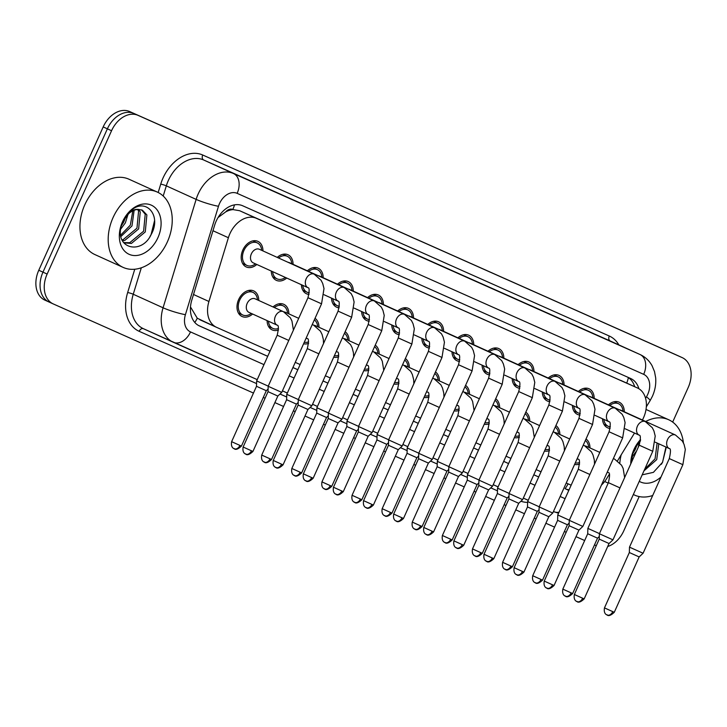 <?xml version="1.0" encoding="UTF-8"?>
<svg xmlns="http://www.w3.org/2000/svg" width="727" height="727" viewBox="0 0 727 727"><rect width="100%" height="100%" fill="white"/><g stroke="black" fill="none" stroke-linecap="round" stroke-linejoin="round"><path stroke-width="1.09" d="M549.521 450.622A14.058 10.114 -65.6 0 1 544.487 451.004M519.405 437.218A14.058 10.114 -65.6 0 1 514.371 437.599M489.298 423.814A14.058 10.114 -65.6 0 1 484.264 424.195M459.191 410.41A14.058 10.114 -65.6 0 1 454.157 410.791M429.075 397.006A14.058 10.114 -65.6 0 1 424.041 397.387M398.969 383.602A14.058 10.114 -65.6 0 1 393.934 383.983M368.862 370.197A14.058 10.114 -65.6 0 1 363.818 370.579M338.746 356.793A14.058 10.114 -65.6 0 1 333.711 357.166M308.639 343.38A14.058 10.114 -65.6 0 1 303.604 343.762M278.523 329.976A14.058 10.114 -65.6 0 1 272.171 329.904A14.058 10.114 -65.6 0 1 267.091 320.598M252.605 314.028A14.058 10.114 -65.6 0 1 242.055 316.499A14.058 10.114 -65.6 0 1 238.629 299.588A14.058 10.114 -65.6 0 1 253.678 290.9A14.058 10.114 -65.6 0 1 258.757 300.469M579.628 464.035A14.058 10.114 -65.6 0 1 574.594 464.408M580.046 415.053A14.058 10.114 -65.6 0 1 577.474 414.408A14.058 10.114 -65.6 0 1 572.403 405.366M549.93 401.649A14.058 10.114 -65.6 0 1 547.358 401.004A14.058 10.114 -65.6 0 1 542.287 391.962M519.823 388.245A14.058 10.114 -65.6 0 1 517.251 387.6A14.058 10.114 -65.6 0 1 512.181 378.558M489.707 374.841A14.058 10.114 -65.6 0 1 487.145 374.196A14.058 10.114 -65.6 0 1 482.074 365.154M459.6 361.428A14.058 10.114 -65.6 0 1 457.029 360.783A14.058 10.114 -65.6 0 1 451.958 351.75M429.493 348.024A14.058 10.114 -65.6 0 1 426.922 347.379A14.058 10.114 -65.6 0 1 421.851 338.337M399.377 334.62A14.058 10.114 -65.6 0 1 396.806 333.975A14.058 10.114 -65.6 0 1 391.735 324.933M369.271 321.216A14.058 10.114 -65.6 0 1 366.699 320.571A14.058 10.114 -65.6 0 1 361.628 311.529M339.164 307.812A14.058 10.114 -65.6 0 1 336.592 307.167A14.058 10.114 -65.6 0 1 331.521 298.125M309.048 294.408A14.058 10.114 -65.6 0 1 306.476 293.763A14.058 10.114 -65.6 0 1 301.405 284.72M286.72 278.05A14.058 10.114 -65.6 0 1 276.369 280.358A14.058 10.114 -65.6 0 1 271.289 271.053M256.804 264.474A14.058 10.114 -65.6 0 1 246.262 266.954A14.058 10.114 -65.6 0 1 242.827 250.033A14.058 10.114 -65.6 0 1 257.885 241.346A14.058 10.114 -65.6 0 1 262.956 250.915M610.153 428.457A14.058 10.114 -65.6 0 1 607.581 427.812A14.058 10.114 -65.6 0 1 602.51 418.77M642.414 420.006A24.809 17.848 114.4 0 0 643.495 417.816A24.809 17.848 114.4 0 0 637.443 387.964A24.809 17.848 114.4 0 0 637.361 387.927L256.377 218.318A24.809 17.848 114.4 0 0 228.387 237.729L208.931 301.487A24.809 17.848 114.4 0 0 216.501 327.304A24.809 17.848 114.4 0 0 216.582 327.341L270.035 351.141M225.743 211.866A24.809 17.848 -65.6 0 1 233.103 209.621L232.822 209.494A8.27 5.952 114.4 0 0 225.743 211.866L218.055 217.546M190.465 307.421A24.809 3.081 17 0 0 190.828 307.503L197.271 318.226L216.41 327.259M216.501 327.304L199.807 319.726M637.443 387.964L239.601 210.703L233.103 209.621M601.429 485.1A24.809 17.848 114.4 0 0 606.691 478.575L609.39 474.149M617.523 460.845L634.517 433.038M295.244 362.364L300.151 364.545M325.351 375.768L330.258 377.949M355.467 389.172L360.365 391.353M385.574 402.576L390.481 404.757M415.69 415.98L420.588 418.161M445.796 429.384L450.695 431.565M475.903 442.788L480.811 444.979M506.019 456.192L510.917 458.383M536.126 469.606L541.033 471.787M566.233 483.01L571.14 485.191M555.91 425.586A14.058 10.114 -65.6 0 1 559.863 434.519M525.803 412.182A14.058 10.114 -65.6 0 1 529.747 421.115M495.687 398.778A14.058 10.114 -65.6 0 1 499.64 407.711M465.58 385.374A14.058 10.114 -65.6 0 1 469.533 394.307M435.464 371.96A14.058 10.114 -65.6 0 1 439.417 380.903M405.357 358.556A14.058 10.114 -65.6 0 1 409.31 367.489M375.25 345.152A14.058 10.114 -65.6 0 1 379.203 354.085M345.134 331.748A14.058 10.114 -65.6 0 1 349.087 340.681M315.027 318.344A14.058 10.114 -65.6 0 1 318.98 327.277M273.052 306.958A14.058 10.114 -65.6 0 1 283.794 304.304A14.058 10.114 -65.6 0 1 288.864 313.873M586.017 438.99A14.058 10.114 -65.6 0 1 589.97 447.923M578.356 391.453A14.058 10.114 -65.6 0 1 589.097 388.8A14.058 10.114 -65.6 0 1 594.177 398.378M548.24 378.049A14.058 10.114 -65.6 0 1 558.981 375.396A14.058 10.114 -65.6 0 1 564.061 384.965M518.133 364.645A14.058 10.114 -65.6 0 1 528.874 361.991A14.058 10.114 -65.6 0 1 533.954 371.561M488.017 351.241A14.058 10.114 -65.6 0 1 498.767 348.587A14.058 10.114 -65.6 0 1 503.838 358.157M457.91 337.837A14.058 10.114 -65.6 0 1 468.651 335.183A14.058 10.114 -65.6 0 1 473.731 344.752M427.803 324.433A14.058 10.114 -65.6 0 1 438.545 321.779A14.058 10.114 -65.6 0 1 443.624 331.348M397.687 311.029A14.058 10.114 -65.6 0 1 408.438 308.375A14.058 10.114 -65.6 0 1 413.509 317.944M367.58 297.616A14.058 10.114 -65.6 0 1 378.322 294.971A14.058 10.114 -65.6 0 1 383.402 304.54M337.473 284.212A14.058 10.114 -65.6 0 1 348.215 281.558A14.058 10.114 -65.6 0 1 353.295 291.136M307.357 270.808A14.058 10.114 -65.6 0 1 318.099 268.154A14.058 10.114 -65.6 0 1 323.179 277.732M277.251 257.403A14.058 10.114 -65.6 0 1 287.992 254.75A14.058 10.114 -65.6 0 1 293.072 264.319M608.463 404.857A14.058 10.114 -65.6 0 1 619.204 402.204A14.058 10.114 -65.6 0 1 624.284 411.782M53.107 303.868L49.1 302.041A24.809 17.848 -65.6 0 1 49.009 302.005A24.809 17.848 -65.6 0 1 42.966 272.152L107.378 128.824A24.809 17.848 -65.6 0 1 133.85 113.457L677.9 355.667A24.809 17.848 -65.6 0 1 677.991 355.703A24.809 17.848 -65.6 0 1 678.073 355.739M48.927 301.969L44.91 300.142A24.809 17.848 -65.6 0 1 44.829 300.106A24.809 17.848 -65.6 0 1 38.776 270.253L103.189 126.925A24.809 17.848 -65.6 0 1 129.67 111.558L673.72 353.767A24.809 17.848 -65.6 0 1 673.802 353.804A24.809 17.848 -65.6 0 1 673.893 353.84M638.888 388.736A24.809 17.848 114.4 0 0 630.8 378.567A24.809 17.848 114.4 0 0 630.718 378.522L242.654 205.759A24.809 17.848 114.4 0 0 214.665 225.17L191.801 300.097A24.809 17.848 114.4 0 0 199.371 325.905A24.809 17.848 114.4 0 0 199.452 325.941L267.709 356.33M627.365 377.031A24.809 17.848 -65.6 0 1 634.671 386.709M639.178 496.577L623.811 530.783A24.809 17.848 -65.6 0 1 607.699 546.504M253.459 393.062L53.28 303.941A24.809 17.848 -65.6 0 1 53.198 303.904A24.809 17.848 -65.6 0 1 47.146 274.052L111.558 130.724A24.809 17.848 -65.6 0 1 138.039 115.357L682.09 357.566A24.809 17.848 -65.6 0 1 682.171 357.602A24.809 17.848 -65.6 0 1 688.224 387.455L672.666 422.078M596.285 545.686L594.495 544.896M584.672 540.524L575.993 536.653M566.169 532.282L564.388 531.492M554.565 527.12L545.886 523.249M536.063 518.878L534.272 518.087M524.458 513.707L515.77 509.845M505.947 505.474L504.165 504.674M494.342 500.303L485.663 496.441M475.84 492.07L474.059 491.27M464.235 486.899L455.556 483.037M445.733 478.666L443.943 477.866M434.119 473.495L425.44 469.633M415.617 465.262L413.836 464.462M404.012 460.091L395.334 456.229M385.51 451.849L383.729 451.058M373.905 446.687L365.218 442.825M355.403 438.445L353.613 437.654M343.789 433.283L335.111 429.412M325.287 425.041L323.506 424.25M313.682 419.879L305.004 416.008M295.18 411.636L293.39 410.846M283.575 406.466L274.888 402.604M265.073 398.232L263.283 397.442M49.1 302.041A24.809 17.848 -65.6 0 1 49.009 302.005A24.809 17.848 -65.6 0 1 42.966 272.152L107.378 128.824A24.809 17.848 -65.6 0 1 133.85 113.457L677.9 355.667A24.809 17.848 -65.6 0 1 677.991 355.703L673.802 353.804M292.908 367.553L297.816 369.734M323.024 380.957L327.922 383.138L323.033 380.921M353.131 394.361L358.038 396.542L353.149 394.325M388.163 409.919L383.256 407.738L388.145 409.946M413.354 421.169L418.252 423.35L413.363 421.142M443.461 434.573L448.368 436.754L443.479 434.546M478.493 450.131L473.586 447.95L478.475 450.167M503.684 461.381L508.591 463.572L503.702 461.354M533.791 474.795L538.698 476.976L533.809 474.758M569.059 489.816A24.809 17.848 -65.6 0 1 565.315 488.789L568.805 490.38M297.834 369.698L292.926 367.517M267.718 356.294L198.625 325.532M619.331 409.792A7.443 5.353 -65.6 0 1 620.658 410.137L675.483 435.019A7.443 5.353 -65.6 0 0 675.138 434.882A7.443 5.353 -65.6 0 0 667.513 439.617A7.443 5.353 -65.6 0 0 669.331 448.577C670.83 448.504 670.821 451.84 669.294 458.583L629.491 547.149L643.077 553.247L682.871 464.689L669.294 458.583M609.753 405.448A12.404 8.924 -65.6 0 1 618.523 403.712A12.404 8.924 -65.6 0 1 622.939 410.755L622.975 411.191M614.27 612.298C607.654 618.659 606.391 613.524 607.181 615.006A5.38 3.735 -66 0 0 612.77 611.634L614.27 612.298L639.151 556.927L629.346 552.52L629.491 547.149M610.38 426.867A12.404 8.924 -65.6 0 1 608.263 426.304A12.404 8.924 -65.6 0 1 603.864 419.388M584.99 445.933A7.443 5.353 -65.6 0 1 586.344 446.278L599.811 452.394M599.448 533.609L587.861 528.384L608.408 482.664C609.935 475.921 609.944 472.586 608.435 472.659A7.443 5.353 -65.6 0 1 607.354 471.923M585.335 440.517A12.404 8.924 -65.6 0 1 588.625 446.905L588.67 447.332M565.533 596.231A5.38 3.735 -66 0 0 565.551 596.24A5.38 3.735 -66 0 0 571.131 592.868L572.64 593.532L597.521 538.162L587.716 533.754L587.861 528.384M579.619 462.499A12.404 8.924 -65.6 0 1 575.275 462.89M589.215 396.388A7.443 5.353 -65.6 0 1 590.542 396.724L645.367 421.615A7.443 5.353 -65.6 0 0 645.031 421.478A7.443 5.353 -65.6 0 0 637.397 426.213A7.443 5.353 -65.6 0 0 639.215 435.173C640.723 435.1 640.714 438.436 639.187 445.178L599.384 533.745L612.961 539.843L652.764 451.285L639.187 445.178M579.646 392.044A12.404 8.924 -65.6 0 1 588.416 390.308A12.404 8.924 -65.6 0 1 592.823 397.351L592.868 397.778M584.163 598.894C577.538 605.246 576.284 600.12 577.065 601.602A5.38 3.735 -66 0 0 582.654 598.23L584.163 598.894L609.044 543.523L599.239 539.116L599.384 533.745M580.273 413.454A12.404 8.924 -65.6 0 1 578.156 412.9A12.404 8.924 -65.6 0 1 573.757 405.984M559.108 382.984A7.443 5.353 -65.6 0 1 560.435 383.32L615.26 408.21A7.443 5.353 -65.6 0 0 614.924 408.074A7.443 5.353 -65.6 0 0 607.29 412.809A7.443 5.353 -65.6 0 0 609.108 421.769C610.607 421.696 610.598 425.031 609.072 431.774L569.277 520.332L582.854 526.439L622.657 437.872L609.072 431.774M549.539 378.64A12.404 8.924 -65.6 0 1 558.3 376.904A12.404 8.924 -65.6 0 1 562.716 383.947L562.762 384.374M546.94 588.188A5.38 3.735 -66 0 0 552.547 584.826L554.047 585.489L578.937 530.119L569.123 525.712L569.277 520.332M550.166 400.05A12.404 8.924 -65.6 0 1 548.049 399.496A12.404 8.924 -65.6 0 1 543.642 392.58M529.002 369.58A7.443 5.353 -65.6 0 1 530.328 369.916L585.153 394.806A7.443 5.353 -65.6 0 0 584.808 394.67A7.443 5.353 -65.6 0 0 577.183 399.405A7.443 5.353 -65.6 0 0 578.992 408.356C580.5 408.292 580.491 411.627 578.965 418.37L539.161 506.928L552.747 513.035L592.541 424.468L578.965 418.37M519.423 365.236A12.404 8.924 -65.6 0 1 528.193 363.5A12.404 8.924 -65.6 0 1 532.6 370.543L532.646 370.97M523.94 572.085C517.315 578.438 516.061 573.312 516.852 574.793A5.38 3.735 -66 0 0 522.431 571.422L523.94 572.085L548.821 516.715L539.016 512.308L539.161 506.928M520.05 386.646A12.404 8.924 -65.6 0 1 517.933 386.092A12.404 8.924 -65.6 0 1 513.535 379.167M498.886 356.175A7.443 5.353 -65.6 0 1 500.212 356.512L555.037 381.402A7.443 5.353 -65.6 0 0 554.701 381.266A7.443 5.353 -65.6 0 0 547.067 386.001A7.443 5.353 -65.6 0 0 548.885 394.952C550.394 394.888 550.384 398.223 548.858 404.966L509.054 493.524L522.631 499.631L562.434 411.064L548.858 404.966M489.316 351.832A12.404 8.924 -65.6 0 1 498.077 350.096A12.404 8.924 -65.6 0 1 502.493 357.139L502.539 357.566M493.824 558.672C487.208 565.033 485.954 559.908 486.736 561.38A5.38 3.735 -66 0 0 492.324 558.018L493.824 558.672L518.714 503.302L508.909 498.895L509.054 493.524M489.943 373.242A12.404 8.924 -65.6 0 1 487.826 372.687A12.404 8.924 -65.6 0 1 483.428 365.763M554.874 432.529A7.443 5.353 -65.6 0 1 556.237 432.874L569.695 438.99M569.332 520.196L557.754 514.97L578.301 469.26C579.828 462.517 579.837 459.182 578.328 459.255A7.443 5.353 -65.6 0 1 577.247 458.519M555.228 427.112A12.404 8.924 -65.6 0 1 558.509 433.501L558.554 433.928M542.533 580.128C535.908 586.48 534.654 581.355 535.436 582.836A5.38 3.735 -66 0 0 535.436 582.836A5.38 3.735 -66 0 0 541.024 579.464L542.533 580.128L567.414 524.758L557.609 520.35L557.754 514.97M549.503 449.095A12.404 8.924 -65.6 0 1 545.168 449.486M524.767 419.125A7.443 5.353 -65.6 0 1 526.121 419.47L539.588 425.577M539.225 506.792L527.648 501.566L548.185 455.856C549.712 449.113 549.721 445.778 548.222 445.851A7.443 5.353 -65.6 0 1 547.131 445.115M525.112 413.699A12.404 8.924 -65.6 0 1 528.402 420.097L528.447 420.524M512.417 566.724C505.801 573.076 504.538 567.951 505.329 569.432A5.38 3.735 -66 0 0 505.329 569.432A5.38 3.735 -66 0 0 510.917 566.06L512.417 566.724L537.298 511.354L527.493 506.946L527.648 501.566M519.396 435.691A12.404 8.924 -65.6 0 1 515.061 436.082M494.66 405.721A7.443 5.353 -65.6 0 1 496.014 406.066L509.482 412.173M509.118 493.388L497.532 488.162L518.078 442.452C519.605 435.709 519.614 432.374 518.106 432.438A7.443 5.353 -65.6 0 1 517.024 431.711M495.005 400.295A12.404 8.924 -65.6 0 1 498.295 406.693L498.34 407.12M475.204 556.019A5.38 3.735 -66 0 0 475.222 556.019A5.38 3.735 -66 0 0 480.801 552.656L482.31 553.311L507.192 497.94L497.386 493.542L497.532 488.162M489.289 422.278A12.404 8.924 -65.6 0 1 484.945 422.669M645.694 421.496A41.348 29.743 -65.6 0 1 668.749 419.77A41.348 29.743 -65.6 0 1 683.425 442.952M644.722 469.179L655.063 458.864L657.126 443.034M643.968 470.86L656.717 459.618L658.789 443.788M632.717 453.593L635.125 449.813L637.216 444.433M632.081 456.929L636.607 450.913M631.954 461.272L632.354 455.175A18.693 13.45 -65.6 0 1 634.135 449.586A18.693 13.45 -65.6 0 1 640.396 441.089M638.17 447.432L639.496 441.898M642.177 474.84L653.419 472.35L662.579 462.263L665.941 447.041M661.034 476.957A26.963 19.402 -65.6 0 1 639.26 481.338M630.772 463.908A26.963 19.402 -65.6 0 1 633.935 449.54A26.963 19.402 -65.6 0 1 640.532 439.599M640.514 439.999L633.999 449.55L632.435 453.766L634.017 449.559L640.469 440.489M608.208 483.119L606.309 482.255A41.348 29.743 -65.6 0 1 604.719 481.456M652.71 495.496A41.348 29.743 -65.6 0 1 634.562 495.078A41.348 29.743 -65.6 0 1 633.353 494.487M619.813 462.945A41.348 29.743 -65.6 0 1 621.167 454.884M661.397 464.289L662.533 462.227L666.023 448.277M113.039 217.637A41.348 29.743 -65.6 0 1 157.305 192.073A41.348 29.743 -65.6 0 1 167.392 241.827A41.348 29.743 -65.6 0 1 123.117 267.391A41.348 29.743 -65.6 0 1 113.039 217.637M123.117 267.391L94.873 254.559A41.348 29.743 -65.6 0 1 84.786 204.805A41.348 29.743 -65.6 0 1 129.061 179.251L157.305 192.073M123.663 242.591L129.733 242.7L143.619 231.168L145.218 214.174L141.529 209.849M123.854 242.836L131.396 243.454L145.282 231.922L146.881 214.919L142.383 210.185L138.675 209.449A18.693 13.45 -65.6 0 0 122.699 221.889A18.693 13.45 -65.6 0 0 120.918 227.478C115.947 249.334 142.001 254.486 151.143 234.567C162.039 215.41 145.736 197.199 131.096 210.466L122.554 221.853L120.991 226.07L122.572 221.862C127.107 212.866 132.478 208.731 138.675 209.449M122.045 239.874L123.09 239.683L136.976 228.151L138.575 211.157L137.639 209.485M122.481 240.737L124.753 240.437L138.639 228.905L140.238 211.911L138.703 209.449M120.682 235.112L130.333 225.143L132.814 210.848M120.936 236.52L131.996 225.897L134.131 210.285M121.282 225.897L123.69 222.126L125.78 216.737M120.637 229.232L125.353 222.88L128.052 214.211M157.941 237.62A26.963 19.402 -65.6 0 1 129.161 254.332A26.963 19.402 -65.6 0 1 122.49 221.844A26.963 19.402 -65.6 0 1 151.271 205.132A26.963 19.402 -65.6 0 1 157.941 237.62M149.962 236.593L151.098 234.53L154.578 220.581M468.779 342.771A7.443 5.353 -65.6 0 1 470.105 343.108L524.93 367.998A7.443 5.353 -65.6 0 0 524.594 367.862A7.443 5.353 -65.6 0 0 516.961 372.597A7.443 5.353 -65.6 0 0 518.778 381.548C520.278 381.484 520.268 384.819 518.742 391.562L478.948 480.12L492.524 486.227L532.328 397.66L518.742 391.562M459.2 338.418A12.404 8.924 -65.6 0 1 467.97 336.692A12.404 8.924 -65.6 0 1 472.386 343.735L472.423 344.162M456.611 547.967A5.38 3.735 -66 0 0 462.218 544.614L463.717 545.268L488.599 489.898L478.793 485.491L478.948 480.12M459.827 359.838A12.404 8.924 -65.6 0 1 457.71 359.283A12.404 8.924 -65.6 0 1 453.312 352.359M438.663 329.358A7.443 5.353 -65.6 0 1 439.989 329.704L494.814 354.585A7.443 5.353 -65.6 0 0 494.478 354.458A7.443 5.353 -65.6 0 0 486.854 359.193A7.443 5.353 -65.6 0 0 488.662 368.144C490.171 368.08 490.162 371.415 488.635 378.149L448.832 466.716L462.408 472.814L502.212 384.256L488.635 378.149M429.094 325.014A12.404 8.924 -65.6 0 1 437.863 323.279A12.404 8.924 -65.6 0 1 442.27 330.331L442.316 330.758M433.61 531.864C426.985 538.225 425.731 533.091 426.522 534.572A5.38 3.735 -66 0 0 432.102 531.21L433.61 531.864L458.492 476.494L448.686 472.087L448.832 466.716M429.721 346.434A12.404 8.924 -65.6 0 1 427.603 345.879A12.404 8.924 -65.6 0 1 423.205 338.955M408.556 315.954A7.443 5.353 -65.6 0 1 409.883 316.3L464.707 341.181A7.443 5.353 -65.6 0 0 464.371 341.054A7.443 5.353 -65.6 0 0 456.738 345.788A7.443 5.353 -65.6 0 0 458.555 354.74C460.064 354.676 460.046 358.011 458.528 364.745L418.725 453.312L432.301 459.409L472.105 370.852L458.528 364.745M398.987 311.61A12.404 8.924 -65.6 0 1 407.747 309.875A12.404 8.924 -65.6 0 1 412.164 316.927L412.209 317.354M403.494 518.46C396.878 524.821 395.624 519.687 396.406 521.168A5.38 3.735 -66 0 0 401.995 517.797L403.494 518.46L428.385 463.09L418.579 458.682L418.725 453.312M399.614 333.03A12.404 8.924 -65.6 0 1 397.496 332.466A12.404 8.924 -65.6 0 1 393.098 325.551M464.544 392.316A7.443 5.353 -65.6 0 1 465.907 392.653L479.366 398.769M479.002 479.984L467.425 474.758L487.971 429.048C489.498 422.305 489.507 418.97 487.999 419.034A7.443 5.353 -65.6 0 1 486.908 418.298M464.889 386.891A12.404 8.924 -65.6 0 1 468.179 393.28L468.224 393.716M452.194 539.907C445.578 546.268 444.324 541.142 445.106 542.615A5.38 3.735 -66 0 0 445.106 542.615A5.38 3.735 -66 0 0 450.695 539.252L452.194 539.907L477.085 484.536L467.279 480.129L467.425 474.758M459.173 408.874A12.404 8.924 -65.6 0 1 454.838 409.265M434.437 378.912A7.443 5.353 -65.6 0 1 435.791 379.249L449.259 385.365M448.895 466.58L437.309 461.354L457.856 415.635C459.382 408.901 459.391 405.566 457.892 405.63A7.443 5.353 -65.6 0 1 456.801 404.894M434.782 373.487A12.404 8.924 -65.6 0 1 438.072 379.876L438.117 380.303M422.087 526.502C415.471 532.864 414.208 527.729 414.999 529.211A5.38 3.735 -66 0 0 414.999 529.211A5.38 3.735 -66 0 0 420.588 525.848L422.087 526.502L446.969 471.132L437.163 466.725L437.309 461.354M429.066 395.47A12.404 8.924 -65.6 0 1 424.732 395.861M404.33 365.508A7.443 5.353 -65.6 0 1 405.684 365.845L419.152 371.96M418.788 453.175L407.202 447.95L427.749 402.231C429.275 395.497 429.284 392.162 427.776 392.226A7.443 5.353 -65.6 0 1 426.694 391.489M404.675 360.083A12.404 8.924 -65.6 0 1 407.965 366.472L408.001 366.899M384.874 515.797A5.38 3.735 -66 0 0 384.883 515.807A5.38 3.735 -66 0 0 390.472 512.435L391.98 513.098L416.862 457.728L407.056 453.321L407.202 447.95M398.959 382.066A12.404 8.924 -65.6 0 1 394.616 382.457M378.449 302.55A7.443 5.353 -65.6 0 1 379.776 302.895L434.601 327.777A7.443 5.353 -65.6 0 0 434.255 327.641A7.443 5.353 -65.6 0 0 426.631 332.375A7.443 5.353 -65.6 0 0 428.448 341.336C429.948 341.263 429.939 344.598 428.412 351.341L388.609 439.908L402.195 446.005L441.989 357.448L428.412 351.341M368.871 298.206A12.404 8.924 -65.6 0 1 377.64 296.471A12.404 8.924 -65.6 0 1 382.057 303.522L382.093 303.95M366.281 507.755A5.38 3.735 -66 0 0 371.888 504.393L373.387 505.056L398.269 449.686L388.463 445.278L388.609 439.908M369.498 319.626A12.404 8.924 -65.6 0 1 367.38 319.062A12.404 8.924 -65.6 0 1 362.982 312.147M348.333 289.146A7.443 5.353 -65.6 0 1 349.66 289.482L404.485 314.373A7.443 5.353 -65.6 0 0 404.148 314.237A7.443 5.353 -65.6 0 0 396.524 318.971A7.443 5.353 -65.6 0 0 398.332 327.932C399.841 327.859 399.832 331.194 398.305 337.937L358.502 426.504L372.079 432.601L411.882 344.044L398.305 337.937M338.764 284.802A12.404 8.924 -65.6 0 1 347.533 283.067A12.404 8.924 -65.6 0 1 351.941 290.109L351.986 290.536M343.28 491.652C336.656 498.004 335.401 492.879 336.183 494.36A5.38 3.735 -66 0 0 341.772 490.989L343.28 491.652L368.162 436.282L358.356 431.874L358.502 426.504M339.391 306.221A12.404 8.924 -65.6 0 1 337.273 305.658A12.404 8.924 -65.6 0 1 332.875 298.742M318.226 275.742A7.443 5.353 -65.6 0 1 319.553 276.078L374.378 300.969A7.443 5.353 -65.6 0 0 374.041 300.833A7.443 5.353 -65.6 0 0 366.408 305.567A7.443 5.353 -65.6 0 0 368.225 314.527C369.725 314.455 369.716 317.79 368.198 324.533L328.395 413.09L341.972 419.197L381.775 330.631L368.198 324.533M308.657 271.398A12.404 8.924 -65.6 0 1 317.417 269.662A12.404 8.924 -65.6 0 1 321.834 276.705L321.879 277.132M313.164 478.248C306.549 484.6 305.295 479.475 306.076 480.956A5.38 3.735 -66 0 0 311.665 477.584L313.164 478.248L338.055 422.878L328.24 418.47L328.395 413.09M309.284 292.808A12.404 8.924 -65.6 0 1 307.167 292.254A12.404 8.924 -65.6 0 1 302.759 285.338M288.119 262.338A7.443 5.353 -65.6 0 1 289.446 262.674L344.271 287.565A7.443 5.353 -65.6 0 0 343.926 287.429A7.443 5.353 -65.6 0 0 336.301 292.163A7.443 5.353 -65.6 0 0 338.11 301.123C339.618 301.051 339.609 304.386 338.082 311.129L298.279 399.686L311.865 405.793L351.659 317.226L338.082 311.129M278.541 257.994A12.404 8.924 -65.6 0 1 287.31 256.258A12.404 8.924 -65.6 0 1 291.718 263.301L291.763 263.728M275.951 467.543A5.38 3.735 -66 0 0 281.549 464.18L283.057 464.844L307.939 409.474L298.134 405.066L298.279 399.686M285.384 277.45L285.266 277.532A12.404 8.924 -65.6 0 1 277.051 278.85A12.404 8.924 -65.6 0 1 272.625 271.653M308.003 287.71L253.178 262.829A7.443 5.353 -65.6 0 1 251.36 253.868A7.443 5.353 -65.6 0 1 259.33 249.27L314.155 274.161A7.443 5.353 -65.6 0 0 313.819 274.024A7.443 5.353 -65.6 0 0 306.185 278.759A7.443 5.353 -65.6 0 0 308.003 287.71C309.511 287.647 309.502 290.982 307.975 297.725L268.172 386.282L281.749 392.389L321.552 303.822L307.975 297.725M255.504 263.883L255.15 264.128A12.404 8.924 -65.6 0 1 246.944 265.446A12.404 8.924 -65.6 0 1 243.918 250.515A12.404 8.924 -65.6 0 1 257.194 242.854A12.404 8.924 -65.6 0 1 261.611 249.897L261.656 250.324M245.835 454.139A5.38 3.735 -66 0 0 251.442 450.776L252.941 451.431L277.832 396.061L268.027 391.653L268.172 386.282M374.214 352.104A7.443 5.353 -65.6 0 1 375.568 352.441L389.036 358.556M388.672 439.771L377.095 434.546L397.642 388.827C399.159 382.093 399.178 378.749 397.669 378.822A7.443 5.353 -65.6 0 1 396.578 378.085M374.559 346.679A12.404 8.924 -65.6 0 1 377.849 353.068L377.895 353.495M361.864 499.694C355.249 506.056 353.994 500.921 354.776 502.402A5.38 3.735 -66 0 0 354.776 502.402A5.38 3.735 -66 0 0 360.365 499.031L361.864 499.694L386.755 444.324L376.94 439.917L377.095 434.546M368.843 368.662A12.404 8.924 -65.6 0 1 364.509 369.052M344.107 338.691A7.443 5.353 -65.6 0 1 345.461 339.036L358.929 345.152M358.565 426.367L346.979 421.142L367.526 375.423C369.052 368.68 369.062 365.345 367.553 365.417A7.443 5.353 -65.6 0 1 366.472 364.681M344.453 333.275A12.404 8.924 -65.6 0 1 347.742 339.663L347.788 340.091M331.757 486.29C325.133 492.642 323.878 487.517 324.669 488.998A5.38 3.735 -66 0 0 324.669 488.998A5.38 3.735 -66 0 0 330.258 485.627L331.757 486.29L356.639 430.92L346.834 426.513L346.979 421.142M338.737 355.258A12.404 8.924 -65.6 0 1 334.393 355.648M313.991 325.287A7.443 5.353 -65.6 0 1 315.354 325.632L328.822 331.748M328.45 412.954L316.872 407.729L337.419 362.019C338.946 355.276 338.955 351.941 337.446 352.013A7.443 5.353 -65.6 0 1 336.365 351.277M314.346 319.871A12.404 8.924 -65.6 0 1 317.626 326.259L317.672 326.687M294.535 475.585A5.38 3.735 -66 0 0 294.553 475.594A5.38 3.735 -66 0 0 300.142 472.223L301.65 472.886L326.532 417.516L316.727 413.109L316.872 407.729M308.621 341.854A12.404 8.924 -65.6 0 1 304.286 342.244M283.884 311.883A7.443 5.353 -65.6 0 1 285.238 312.228L298.706 318.335M298.343 399.55L286.765 394.325L307.303 348.615C308.83 341.872 308.839 338.537 307.339 338.609A7.443 5.353 -65.6 0 1 306.249 337.873M274.343 307.539A12.404 8.924 -65.6 0 1 283.103 305.803A12.404 8.924 -65.6 0 1 287.519 312.855L287.565 313.282M271.534 459.482C264.919 465.834 263.656 460.709 264.446 462.19A5.38 3.735 -66 0 0 264.446 462.19A5.38 3.735 -66 0 0 270.035 458.819L271.534 459.482L296.416 404.112L286.611 399.705L286.765 394.325M278.514 328.45A12.404 8.924 -65.6 0 1 272.852 328.404A12.404 8.924 -65.6 0 1 268.427 321.207M277.223 325.196L248.979 312.374A7.443 5.353 -65.6 0 1 247.162 303.423A7.443 5.353 -65.6 0 1 255.132 298.824L283.385 311.647A7.443 5.353 -65.6 0 0 283.039 311.51A7.443 5.353 -65.6 0 0 275.415 316.245A7.443 5.353 -65.6 0 0 277.223 325.196C278.732 325.133 278.723 328.468 277.196 335.211L256.649 380.921L268.236 386.146M251.297 313.428L250.951 313.682A12.404 8.924 -65.6 0 1 242.745 314.991A12.404 8.924 -65.6 0 1 239.719 300.069A12.404 8.924 -65.6 0 1 252.996 292.399A12.404 8.924 -65.6 0 1 257.413 299.451L257.458 299.878M241.428 446.078C234.803 452.43 233.549 447.305 234.339 448.777A5.38 3.735 -66 0 0 234.339 448.777A5.38 3.735 -66 0 0 239.919 445.415L241.428 446.078L266.309 390.708L256.504 386.301L256.649 380.921M219.618 215.174A24.809 3.081 17 0 0 220.545 215.383M626.71 383.093A24.809 17.239 -66 0 0 628.373 377.631M565.079 488.68A24.809 17.239 -66 0 0 568.087 483.828M194.8 322.452A24.809 17.239 -66 0 0 197.271 318.226M232.822 209.494A24.809 17.239 -66 0 0 234.53 204.86M620.585 380.312L637.361 387.927M193.509 294.49L208.931 301.487M212.966 230.732L228.387 237.729M239.601 210.703L256.377 218.318M129.67 111.558L138.039 115.357M103.189 126.925L111.558 130.724M673.72 353.767L682.09 357.566M38.776 270.253L47.146 274.052M645.558 398.242L646.439 396.815A16.539 11.896 114.4 0 0 647.775 394.27A16.539 11.896 114.4 0 0 643.686 374.341L237.147 193.346A16.539 11.896 114.4 0 0 219.49 203.596A16.539 11.896 114.4 0 0 218.482 206.286L185.412 314.682A16.539 11.896 114.4 0 0 190.51 331.921L263.974 364.627M190.51 331.921A16.539 11.487 114 0 1 173.317 342.281A16.539 11.487 114 0 1 173.271 342.253A33.078 23.8 -65.6 0 1 173.153 342.208A33.078 23.8 -65.6 0 1 163.066 307.785L196.136 199.389A33.078 23.8 -65.6 0 1 198.162 194.009A33.078 23.8 -65.6 0 1 233.467 173.508L640.005 354.503A33.078 23.8 -65.6 0 1 640.123 354.558L610.298 341.018A33.078 23.8 114.4 0 0 610.189 340.972L203.642 159.976A33.078 23.8 114.4 0 0 168.346 180.469A33.078 23.8 114.4 0 0 166.319 185.858L163.211 196.036M158.177 192.501L160.731 184.131A37.213 26.772 -65.6 0 1 202.724 155.015L609.262 336.01A4.135 2.872 -66 0 0 610.189 340.972L640.005 354.503A16.539 11.487 114 0 1 643.686 374.341M160.731 184.131A4.135 0.518 -163 0 1 166.319 185.858L196.136 199.389A16.539 2.054 17 0 0 218.482 206.286M609.262 336.01A37.213 26.772 -65.6 0 1 618.85 344.898M527.62 502.393A37.213 26.772 -65.6 0 1 520.932 501.221M497.459 490.834L490.78 487.853M467.352 477.421L460.673 474.449M437.236 464.017L430.557 461.045M407.129 450.613L400.45 447.641M377.022 437.209L370.343 434.237M346.906 423.805L340.227 420.833M316.799 410.401L310.12 407.429M286.692 396.997L280.013 394.016M256.576 383.592L139.139 331.303A37.213 26.772 -65.6 0 1 127.661 292.527L134.768 269.226M237.147 193.346A16.539 11.487 114 0 0 233.467 173.508L203.642 159.976A4.135 2.872 -66 0 1 202.724 155.015M185.412 314.682A16.539 2.054 17 0 1 163.066 307.785L133.241 294.253A33.078 23.8 114.4 0 0 143.337 328.668A33.078 23.8 114.4 0 0 143.446 328.722L173.044 342.153M141.32 267.781L133.241 294.253A4.135 0.518 -163 0 0 127.661 292.527M528.22 500.285L523.322 498.104L528.22 500.285M498.113 486.881L493.206 484.691L498.113 486.881M467.997 473.468L463.099 471.287L467.997 473.468M437.89 460.064L432.992 457.883L437.89 460.064M407.783 446.66L402.876 444.479L407.783 446.66M377.667 433.256L372.769 431.075L377.667 433.256M347.561 419.852L342.653 417.671L347.561 419.852M317.454 406.448L312.546 404.267L317.454 406.448M287.338 393.043L282.44 390.862L287.338 393.043M143.337 328.668L257.231 379.639L173.371 342.299M289.182 375.85L294.09 378.031M319.289 389.254L324.197 391.435M349.405 402.658L354.303 404.839M379.512 416.062L384.419 418.243M409.628 429.466L414.526 431.647M439.735 442.87L444.633 445.06M469.842 456.274L474.749 458.464M499.958 469.687L504.856 471.868M530.065 483.091L534.972 485.272M560.172 496.496L565.079 498.677M143.41 328.704A4.135 2.872 -66 0 0 139.139 331.303M558.999 512.199A16.539 11.487 114 0 1 553.792 511.672L558.536 513.235M646.439 396.815A16.539 1.936 31.4 0 1 650.083 400.686L646.33 406.838M565.315 488.789L568.814 490.371M612.77 611.634L604.464 607.89L629.346 552.52M619.995 487.89L608.408 482.664M613.27 458.764A7.443 5.353 -65.6 0 1 614.251 458.964A7.443 5.353 -65.6 0 1 614.597 459.1L621.512 465.189L623.157 468.442L624.638 477.557M571.131 592.868L562.834 589.124L587.716 533.754M582.654 598.23L574.348 594.486L599.239 539.116M552.547 584.826L544.241 581.082L569.123 525.712M522.431 571.422L514.134 567.678L539.016 512.308M492.324 558.018L484.018 554.265L508.909 498.895M589.879 474.486L578.301 469.26M583.154 445.36A7.443 5.353 -65.6 0 1 584.144 445.56A7.443 5.353 -65.6 0 1 584.481 445.696L591.396 451.785L593.041 455.038L594.332 460.127L594.522 464.153M541.024 579.464L532.718 575.72L557.609 520.35M559.772 461.082L548.185 455.856M553.047 431.956A7.443 5.353 -65.6 0 1 554.038 432.156A7.443 5.353 -65.6 0 1 554.374 432.292L561.289 438.381L562.934 441.634L564.225 446.723L564.416 450.749M510.917 566.06L502.611 562.316L527.493 506.946M529.656 447.678L518.078 442.452M522.94 418.543A7.443 5.353 -65.6 0 1 523.922 418.752A7.443 5.353 -65.6 0 1 524.258 418.888L531.183 424.977L532.827 428.221L534.3 437.345M480.801 552.656L472.505 548.912L497.386 493.542M462.218 544.614L453.912 540.861L478.793 485.491M432.102 531.21L423.805 527.457L448.686 472.087M401.995 517.797L393.689 514.053L418.579 458.682M499.549 434.273L487.971 429.048M492.824 405.139A7.443 5.353 -65.6 0 1 493.815 405.348A7.443 5.353 -65.6 0 1 494.151 405.484L501.067 411.573L502.711 414.817L504.002 419.906L504.193 423.941M450.695 539.252L442.389 535.499L467.279 480.129M469.442 420.869L457.856 415.635M462.717 391.735A7.443 5.353 -65.6 0 1 463.699 391.944A7.443 5.353 -65.6 0 1 464.044 392.08L470.96 398.16L472.605 401.413L474.086 410.528M420.588 525.848L412.282 522.095L437.163 466.725M439.326 407.456L427.749 402.231M432.601 378.331A7.443 5.353 -65.6 0 1 433.592 378.54A7.443 5.353 -65.6 0 1 433.928 378.667L440.853 384.756L442.489 388.009L443.779 393.098L443.97 397.124M390.472 512.435L382.175 508.691L407.056 453.321M371.888 504.393L363.582 500.649L388.463 445.278M341.772 490.989L333.466 487.244L358.356 431.874M311.665 477.584L303.359 473.84L328.24 418.47M281.549 464.18L273.252 460.436L298.134 405.066M251.442 450.776L243.136 447.032L268.027 391.653M409.219 394.052L397.642 388.827M402.494 364.927A7.443 5.353 -65.6 0 1 403.485 365.127A7.443 5.353 -65.6 0 1 403.821 365.263L410.737 371.352L412.382 374.605L413.672 379.694L413.863 383.72M360.365 499.031L352.059 495.287L376.94 439.917M379.112 380.648L367.526 375.423M372.388 351.523A7.443 5.353 -65.6 0 1 373.369 351.723A7.443 5.353 -65.6 0 1 373.714 351.859L380.63 357.948L382.275 361.201L383.756 370.316M330.258 485.627L321.952 481.883L346.834 426.513M348.996 367.244L337.419 362.019M342.272 338.119A7.443 5.353 -65.6 0 1 343.262 338.319A7.443 5.353 -65.6 0 1 343.598 338.455L350.514 344.543L352.159 347.797L353.449 352.886L353.64 356.912M300.142 472.223L291.836 468.479L316.727 413.109M318.889 353.84L307.303 348.615M312.165 324.715A7.443 5.353 -65.6 0 1 313.155 324.914A7.443 5.353 -65.6 0 1 313.491 325.051L320.407 331.139L322.052 334.393L323.342 339.482L323.533 343.507M270.035 458.819L261.729 455.075L286.611 399.705M288.773 340.436L277.196 335.211M239.919 445.415L231.622 441.671L256.504 386.301M44.829 300.106L53.198 303.904M650.083 400.686L652.401 396.297C655.072 390.317 656.163 384.156 655.672 377.822L654.5 371.579L652.046 365.69C649.238 360.665 645.258 356.948 640.123 354.558M682.171 357.602L677.991 355.703M682.871 464.689L685.325 449.45L684.043 444.361L682.399 441.107L675.483 435.019M618.523 403.712L614.188 401.749M655.263 442.189L669.331 448.577M608.263 426.304L603.928 424.341M639.151 556.927L643.077 553.247M604.464 607.89C603.174 615.369 608.617 615.133 607.118 614.978L607.181 615.006M572.64 593.532C566.015 599.884 564.761 594.759 565.551 596.24L565.488 596.213C566.987 596.367 561.544 596.603 562.834 589.124M613.37 458.546L614.597 459.1M607.263 472.123L608.435 472.659M597.521 538.162L599.312 536.481M652.764 451.285L655.218 436.046L653.927 430.957L652.292 427.703L645.367 421.615M588.416 390.308L584.081 388.345M625.156 428.785L639.215 435.173M578.156 412.9L573.821 410.937M609.044 543.523L612.961 539.843M574.348 594.486C573.067 601.965 578.51 601.729 577.011 601.574L577.065 601.602M554.047 585.489C547.431 591.842 546.177 586.716 546.958 588.198L546.904 588.17C548.394 588.316 542.951 588.561 544.241 581.082M622.657 437.872L625.111 422.641L623.821 417.552L622.176 414.299L615.26 408.21M558.3 376.904L553.965 374.932M595.04 415.381L609.108 421.769M548.049 399.496L543.714 397.533M578.937 530.119L582.854 526.439M592.541 424.468L594.995 409.237L593.714 404.148L592.069 400.895L585.153 394.806M528.193 363.5L523.858 361.528M564.934 401.976L578.992 408.356M517.933 386.092L513.598 384.12M548.821 516.715L552.747 513.035M514.134 567.678C512.844 575.148 518.287 574.912 516.788 574.766L516.852 574.793M562.434 411.064L564.888 395.824L563.598 390.735L561.953 387.491L555.037 381.402M498.077 350.096L493.751 348.124M534.818 388.572L548.885 394.952M487.826 372.687L483.491 370.715M518.714 503.302L522.631 499.631M484.018 554.265C482.737 561.744 488.18 561.508 486.681 561.353L486.736 561.38M583.254 445.142L584.481 445.696M577.156 458.719L578.328 459.255M567.414 524.758L569.196 523.077M532.718 575.72C531.437 583.199 536.88 582.954 535.381 582.809L535.436 582.836M553.147 431.738L554.374 432.292M547.04 445.315L548.222 445.851M537.298 511.354L539.089 509.672M502.611 562.316C501.321 569.786 506.764 569.55 505.265 569.405L505.329 569.432M482.31 553.311C475.685 559.672 474.431 554.547 475.222 556.019L475.158 555.991C476.658 556.146 471.214 556.382 472.505 548.912M523.031 418.325L524.258 418.888M516.933 431.911L518.106 432.438M507.192 497.94L508.982 496.268M668.749 419.77L646.021 409.455M634.562 495.078L633.335 494.524M463.717 545.268C457.101 551.629 455.838 546.504 456.629 547.976L456.565 547.949C458.065 548.103 452.621 548.34 453.912 540.861M532.328 397.66L534.781 382.42L533.491 377.331L531.846 374.087L524.93 367.998M467.97 336.692L463.635 334.72M504.711 375.168L518.778 381.548M457.71 359.283L453.384 357.311M488.599 489.898L492.524 486.227M502.212 384.256L504.665 369.016L503.384 363.927L501.739 360.674L494.814 354.585M437.863 323.279L433.528 321.316M474.604 361.764L488.662 368.144M427.603 345.879L423.268 343.907M458.492 476.494L462.408 472.814M423.805 527.457C422.514 534.936 427.958 534.699 426.458 534.545L426.522 534.572M472.105 370.852L474.558 355.612L473.268 350.523L471.623 347.27L464.707 341.181M407.747 309.875L403.412 307.912M444.488 348.351L458.555 354.74M397.496 332.466L393.162 330.503M428.385 463.09L432.301 459.409M393.689 514.053C392.407 521.532 397.842 521.295 396.351 521.141L396.406 521.168M492.924 404.921L494.151 405.484M486.826 418.507L487.999 419.034M477.085 484.536L478.866 482.864M442.389 535.499C441.107 542.978 446.551 542.742 445.051 542.587L445.106 542.615M462.817 391.517L464.044 392.08M456.71 405.093L457.892 405.63M446.969 471.132L448.759 469.46M412.282 522.095C410.991 529.574 416.435 529.338 414.935 529.183L414.999 529.211M391.98 513.098C385.355 519.46 384.101 514.325 384.883 515.807L384.828 515.779C386.328 515.934 380.884 516.17 382.175 508.691M432.701 378.113L433.928 378.667M426.604 391.689L427.776 392.226M416.862 457.728L418.643 456.056M373.387 505.056C366.772 511.417 365.508 506.283 366.299 507.764L366.235 507.737C367.735 507.891 362.291 508.128 363.582 500.649M441.989 357.448L444.442 342.208L443.161 337.119L441.516 333.866L434.601 327.777M377.64 296.471L373.305 294.508M414.381 334.947L428.448 341.336M367.38 319.062L363.046 317.099M398.269 449.686L402.195 446.005M411.882 344.044L414.335 328.804L413.045 323.715L411.409 320.462L404.485 314.373M347.533 283.067L343.199 281.104M384.274 321.543L398.332 327.932M337.273 305.658L332.939 303.695M368.162 436.282L372.079 432.601M333.466 487.244C332.184 494.723 337.628 494.487 336.128 494.333L336.183 494.36M381.775 330.631L384.229 315.4L382.938 310.311L381.293 307.058L374.378 300.969M317.417 269.662L313.083 267.7M354.158 308.139L368.225 314.527M307.167 292.254L302.832 290.291M338.055 422.878L341.972 419.197M303.359 473.84C302.068 481.319 307.512 481.074 306.022 480.929L306.076 480.956M283.057 464.844C276.433 471.196 275.179 466.071 275.969 467.552L275.906 467.525C277.405 467.67 271.962 467.906 273.252 460.436M351.659 317.226L354.113 301.996L352.831 296.907L351.186 293.653L344.271 287.565M287.31 256.258L282.976 254.286M324.051 294.735L338.11 301.123M277.051 278.85L272.716 276.887M307.939 409.474L311.865 405.793M252.941 451.431C246.326 457.792 245.072 452.667 245.853 454.139L245.799 454.111C247.298 454.266 241.855 454.502 243.136 447.032M321.552 303.822L324.006 288.583L322.715 283.494L321.07 280.249L314.155 274.161M257.194 242.854L252.869 240.882M246.944 265.446L242.609 263.474M277.832 396.061L281.749 392.389M402.594 364.709L403.821 365.263M396.488 378.285L397.669 378.822M386.755 444.324L388.536 442.652M352.059 495.287C350.768 502.766 356.212 502.53 354.721 502.375L354.776 502.402M372.488 351.305L373.714 351.859M366.381 364.881L367.553 365.417M356.639 430.92L358.429 429.239M321.952 481.883C320.662 489.362 326.105 489.126 324.605 488.971L324.669 488.998M301.65 472.886C295.026 479.238 293.772 474.113 294.553 475.594L294.499 475.567C295.998 475.722 290.555 475.958 291.836 468.479M342.372 337.901L343.598 338.455M336.274 351.477L337.446 352.013M326.532 417.516L328.313 415.835M312.265 324.496L313.491 325.051M283.103 305.803L278.777 303.841M306.158 338.073L307.339 338.609M296.416 404.112L298.206 402.431M272.852 328.404L268.517 326.432M261.729 455.075C260.439 462.554 265.882 462.308 264.383 462.163L264.446 462.19M293.417 330.103L291.945 320.98L290.3 317.735L283.385 311.647M252.996 292.399L248.661 290.437M266.309 390.708L268.099 389.027M242.745 314.991L238.411 313.028M231.622 441.671C230.332 449.141 235.775 448.904 234.276 448.75L234.339 448.777"/></g></svg>
